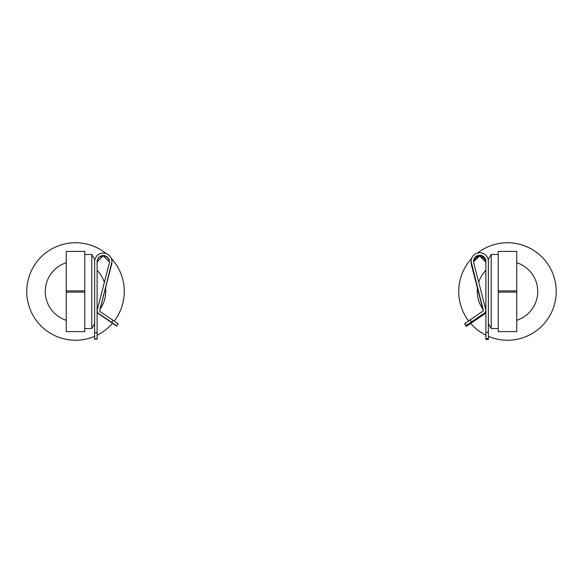 <?xml version="1.0" encoding="UTF-8"?>
<svg xmlns="http://www.w3.org/2000/svg" width="583" height="583" viewBox="0 0 583 583"><rect width="100%" height="100%" fill="white"/><g stroke="black" fill="none" stroke-linecap="round" stroke-linejoin="round"><path stroke-width="0.87" d="M75.513 340.253A48.753 48.753 0 0 0 94.643 336.34A48.753 48.753 0 0 1 26.767 291.5A48.753 48.753 0 0 1 106.164 253.59A48.753 48.753 0 0 0 75.513 242.747M97.113 335.203A48.753 48.753 0 0 0 112.519 323.237A48.753 48.753 0 0 1 97.113 335.203M114.232 321.124A48.753 48.753 0 0 0 111.207 258.298A48.753 48.753 0 0 1 114.232 321.124M66.258 290.881L66.258 251.39L84.768 251.39L84.768 290.881L66.258 290.881L66.258 292.119L84.768 292.119L84.768 290.881M84.768 292.119L84.768 331.61L66.258 331.61L66.258 292.119M488.357 336.34A48.753 48.753 0 0 0 556.233 291.5A48.753 48.753 0 0 0 477.594 252.993M507.487 340.253A48.753 48.753 0 0 0 556.233 291.5A48.753 48.753 0 0 0 507.487 242.747M471.545 258.56A48.753 48.753 0 0 0 468.579 320.876M470.678 323.47A48.753 48.753 0 0 0 485.887 335.203M498.232 290.881L498.232 251.39L516.742 251.39L516.742 290.881L498.232 290.881L498.232 292.119L516.742 292.119L516.742 290.881M516.742 292.119L516.742 331.61L498.232 331.61L498.232 292.119M488.357 323.587L488.357 259.413L491.207 254.472L491.207 328.528L488.357 323.587M498.232 254.472L491.207 254.472M498.232 328.528L491.207 328.528M94.643 323.587L91.793 328.528L91.793 254.472L94.643 259.413L94.643 323.587M84.768 254.472L91.793 254.472M84.768 328.528L91.793 328.528M97.215 310.564A3.702 3.702 0 0 0 98.833 313.625L98.833 313.916A3.702 3.702 0 0 1 97.215 310.856L97.215 310.564A3.702 3.702 0 0 1 97.332 309.646L109.261 263.268A6.173 6.173 180 0 0 103.286 255.565A6.173 6.173 180 0 0 97.113 261.738L97.113 339.138L94.643 339.138L94.643 261.738A8.643 8.636 0 0 1 103.286 253.095A8.643 8.636 0 0 1 111.921 261.738L104.976 289.904M99.693 310.71A1.232 1.232 180 0 1 99.722 310.55L111.652 264.179A8.643 8.636 0 0 0 111.921 262.022L104.933 290.064M98.833 313.625L111.608 322.319L112.993 320.278L100.218 311.584A1.232 1.232 180 0 1 99.722 310.258L111.652 263.888A8.643 8.636 0 0 0 111.921 261.738M118.094 323.776L116.709 326.057L118.094 323.776L112.993 320.278M97.113 261.811L103.286 255.638L109.458 261.774M97.113 262.022A6.173 6.173 180 0 1 103.213 255.857A6.173 6.173 180 0 1 109.451 261.876M109.451 261.84L103.286 255.777L97.113 261.949M97.113 338.927L94.643 338.927L97.113 338.927M98.833 313.916L116.709 326.057M116.709 325.817L111.608 322.319M464.906 323.463L464.906 324.323L466.291 326.363L466.291 325.503L464.906 323.463L482.782 311.213A1.232 1.232 0 0 0 483.278 309.886L471.348 263.516A8.643 8.636 180 0 1 471.079 261.366L483.176 310.01L471.079 262.401A8.643 8.636 180 0 0 471.348 264.551L471.348 264.281M483.22 310.681L471.348 264.551M478.024 289.7L478.169 290.261M485.887 262.131L479.714 255.952L473.556 261.745M485.887 262.401A6.173 6.173 0 0 0 479.977 256.236A6.173 6.173 0 0 0 473.564 261.884M485.887 339.437L488.357 339.437L485.887 339.437L485.887 261.366A6.173 6.173 0 0 0 479.714 255.194A6.173 6.173 0 0 0 473.739 262.904L485.668 309.267A3.702 3.702 180 0 1 484.167 313.253L466.291 325.503M488.357 339.437L488.357 261.366A8.643 8.636 180 0 0 479.714 252.723A8.643 8.636 180 0 0 471.079 261.366M473.549 261.497L479.714 255.471L485.887 261.636M485.785 310.192L485.785 311.227A3.702 3.702 180 0 1 484.167 314.288L466.291 326.363M488.357 338.679L485.887 338.679L488.357 338.679M97.113 312.663A30.236 30.236 0 0 0 97.492 312.269M100.087 309.121A30.236 30.236 0 0 0 105.538 287.929M104.342 282.376A30.236 30.236 0 0 0 97.113 270.337M66.258 262.714A30.236 30.236 0 0 0 66.258 320.286M516.742 320.286A30.236 30.236 0 0 0 516.742 262.714M485.887 270.337A30.236 30.236 0 0 0 478.709 282.216M477.426 288.184A30.236 30.236 0 0 0 482.76 308.91M97.113 338.898L94.643 338.898M97.113 332.704L94.643 332.704M97.113 339.109L94.643 339.109L97.113 339.138M483.278 310.499L483.278 309.886M485.887 339.342L488.357 339.342M484.167 314.288L484.167 313.253M485.887 338.585L488.357 338.585M485.887 332.325L488.357 332.325M471.392 321.947L470.007 319.907"/></g></svg>

